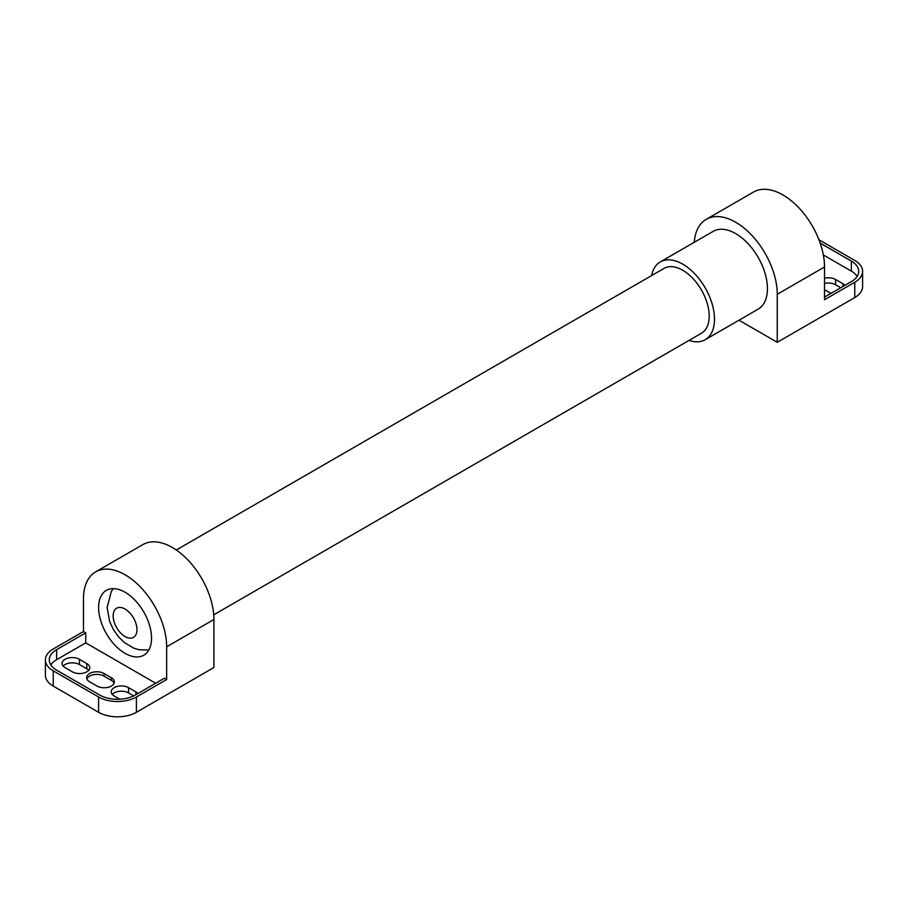<?xml version="1.0" encoding="UTF-8"?>
<svg xmlns="http://www.w3.org/2000/svg" width="908" height="908" viewBox="0 0 908 908"><rect width="100%" height="100%" fill="white"/><g stroke="black" fill="none" stroke-linecap="round" stroke-linejoin="round"><path stroke-width="1.36" d="M86.907 678.946A10.158 5.868 180 0 1 94.001 674.621A10.158 5.868 180 0 1 103.989 676.108L111.366 680.364A10.158 5.868 180 0 1 114.079 683.202M103.989 673.486L111.366 677.743A10.158 5.868 180 0 1 114.34 681.897A10.158 5.868 180 0 1 108.063 687.311A10.158 5.868 180 0 1 96.997 686.039L89.62 681.783A10.158 5.868 180 0 1 86.646 677.64A10.158 5.868 180 0 1 92.922 672.215A10.158 5.868 180 0 1 103.989 673.486L103.989 676.108M155.688 683.259L85.749 642.875L56.636 659.685A25.129 14.505 0 0 0 50.825 664.917M166.652 679.547L136.404 697.004A26.729 15.436 180 0 1 98.597 697.004L53.231 670.819A26.729 15.436 180 0 1 45.4 659.9A26.729 15.436 180 0 1 53.231 648.982L83.479 631.525L83.479 598.781A58.816 33.959 60 0 1 95.658 571.858A58.816 33.959 60 0 1 140.978 587.612A58.816 33.959 60 0 1 166.652 646.802L166.652 679.547L164.382 678.231L135.269 695.04A25.129 14.505 180 0 1 99.732 695.04L56.636 670.161A25.129 14.505 180 0 1 49.27 659.9A25.129 14.505 180 0 1 56.636 649.64L85.749 632.831L85.749 642.875M119.845 699.228L114.192 695.971A10.158 5.868 180 0 1 111.219 691.828A10.158 5.868 180 0 1 117.495 686.403A10.158 5.868 180 0 1 128.561 687.674L135.939 691.93A10.158 5.868 180 0 1 137.903 693.53M86.782 663.555A10.158 5.868 180 0 1 89.756 667.709A10.158 5.868 180 0 1 83.491 673.123A10.158 5.868 180 0 1 72.413 671.852L65.047 667.596A10.158 5.868 180 0 1 62.073 663.453A10.158 5.868 180 0 1 68.338 658.028A10.158 5.868 180 0 1 79.416 659.299L86.782 663.555L86.782 668.799L79.416 664.543A10.158 5.868 0 0 0 63.14 666.063M98.597 607.509A37.432 21.61 60 0 1 106.35 590.382A37.432 21.61 60 0 1 135.19 600.404A37.432 21.61 60 0 1 151.534 638.074A37.432 21.61 60 0 1 143.782 655.201A37.432 21.61 60 0 1 114.941 645.179A37.432 21.61 60 0 1 98.597 607.509M45.4 659.9L45.4 675.177A26.729 15.436 0 0 0 53.231 686.096L98.597 712.292A26.729 15.436 0 0 0 136.404 712.292L136.404 697.004M88.689 670.32A10.158 5.868 0 0 0 86.782 668.799M133.703 695.88L128.561 692.918A10.158 5.868 0 0 0 112.286 694.438M83.479 631.525L85.749 632.831M857.175 276.373A25.129 14.505 0 0 0 851.364 271.14L823.34 254.955M820.174 243.083L851.364 261.095A25.129 14.505 180 0 1 858.73 271.356A25.129 14.505 180 0 1 851.364 281.616L824.521 297.109M824.521 278.211A10.158 5.868 180 0 1 835.587 279.482L842.953 283.739A10.158 5.868 180 0 1 844.917 285.339M831.353 293.171A10.158 5.868 180 0 1 828.584 292.036L824.521 289.686M95.658 571.858L142.919 544.573A58.816 33.959 -120 0 1 188.24 560.327A58.816 33.959 -120 0 1 213.913 619.517L213.913 667.539L136.404 712.292M818.948 239.757L854.769 260.437A26.729 15.436 180 0 1 862.6 271.356A26.729 15.436 180 0 1 854.769 282.263L824.521 299.731L824.521 266.986A58.816 33.959 -120 0 0 798.847 207.796A58.816 33.959 -120 0 0 753.526 192.042L706.265 219.327A58.816 33.959 60 0 1 751.586 235.081A58.816 33.959 60 0 1 777.259 294.271L777.259 342.293L854.769 297.552A26.729 15.436 0 0 0 862.6 286.633L862.6 271.356M840.785 287.723L835.587 284.726A10.158 5.868 0 0 0 824.521 283.444M777.259 342.293L738.999 320.206M694.234 242.322A58.816 33.959 60 0 1 706.265 219.327M176.3 549.998L664.032 268.405A37.432 21.61 60 0 1 692.872 278.438A37.432 21.61 60 0 1 709.205 316.098A37.432 21.61 60 0 1 701.453 333.236L213.732 614.818M651.615 275.578A44.912 25.935 60 0 1 660.286 261.924L713.211 231.358A44.912 25.935 60 0 1 747.829 243.401A44.912 25.935 60 0 1 767.43 288.596A44.912 25.935 60 0 1 758.135 309.163L705.198 339.717A44.912 25.935 60 0 1 689.047 340.398M660.286 261.924A44.912 25.935 60 0 1 694.892 273.955A44.912 25.935 60 0 1 714.505 319.162A44.912 25.935 60 0 1 705.198 339.717M113.16 615.919A16.843 9.727 60 0 1 125.066 609.041A16.843 9.727 60 0 1 136.972 629.664A16.843 9.727 60 0 1 125.066 636.542A16.843 9.727 60 0 1 113.16 615.919M111.366 680.364L111.366 677.743M56.636 659.685L56.636 649.64M53.231 686.096L53.231 670.819M98.597 712.292L98.597 697.004M79.416 664.543L79.416 659.299M128.561 692.918L128.561 687.674M135.939 694.665L135.939 691.93M851.364 271.14L851.364 261.095M213.913 619.517L166.652 646.802M854.769 297.552L854.769 282.263M835.587 284.726L835.587 279.482M842.953 286.474L842.953 283.739M777.259 294.271L824.521 266.986M113.273 588.622L111.309 591.505L107.133 607.509L109.618 621.401L113.387 629.562L118.778 637.144L124.407 642.58L133.624 648.074L138.981 649.719L148.764 650.083"/></g></svg>
